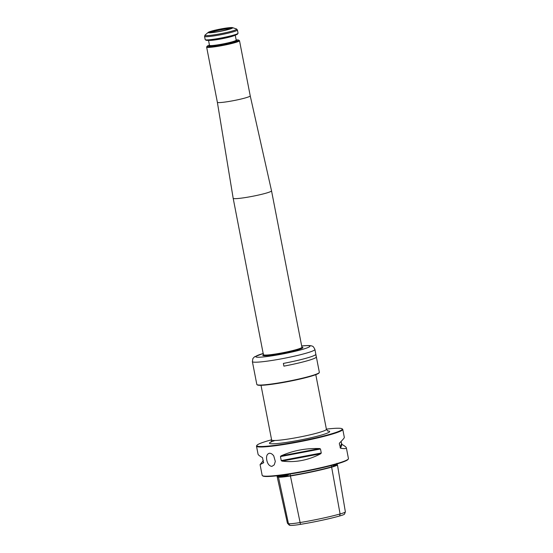 <?xml version="1.0" encoding="UTF-8"?>
<svg xmlns="http://www.w3.org/2000/svg" width="553" height="553" viewBox="0 0 553 553"><rect width="100%" height="100%" fill="white"/><g stroke="black" fill="none" stroke-linecap="round" stroke-linejoin="round"><path stroke-width="0.83" d="M271.599 439.78A43.528 3.871 -11 0 0 256.931 445.303A43.528 3.871 -11 0 0 300.293 441.17A43.528 3.871 -11 0 0 342.044 428.762A43.528 3.871 -11 0 0 330.812 428.658A43.528 3.871 -11 0 0 326.381 429.135M271.917 466.373L274.247 464.859L275.311 461.444L273.776 455.969C272.456 454.11 270.991 453.204 269.373 453.253C266.968 453.958 266.104 456.246 266.774 460.117C267.611 464.008 269.332 466.096 271.917 466.373M342.77 429.398L344.332 437.423C344.381 437.907 342.791 439.773 339.556 443.029L339.307 443.748L340.565 448.227C344.554 448.849 346.489 448.718 346.358 447.833L348.445 458.589A43.95 3.906 169 0 1 348.342 458.962A43.95 3.906 169 0 1 319.662 467.962A43.95 3.906 169 0 1 273.749 475.774A43.95 3.906 169 0 1 262.405 475.67A43.95 3.906 169 0 1 262.17 475.359L260.076 464.603L263.498 462.833L263.705 462.253L263.498 462.833L262.488 457.635C259.689 456.066 258.216 454.919 258.051 454.193L256.495 446.167A43.95 3.906 -11 0 0 268.074 446.582A43.95 3.906 -11 0 0 315.791 438.356A43.95 3.906 -11 0 0 342.77 429.398A43.95 3.906 -11 0 0 342.535 429.087L342.044 428.762M256.931 445.303L256.599 445.794A43.95 3.906 -11 0 0 256.495 446.167M346.358 447.833C346.199 447.107 344.719 445.96 341.927 444.391L340.565 448.227M341.042 441.508L341.927 444.391M263.366 460.518L260.076 464.603M282.009 461.098C295.371 462.743 308.277 460.296 320.705 453.757L282.009 461.098L281.235 460.594L280.454 456.578L281 455.9C293.007 450.557 305.906 448.117 319.696 448.559L320.491 448.995L321.272 453.011L320.705 453.757M345.349 511.891L344.54 514.055A15.684 1.396 169 0 1 339.653 515.984A40.936 3.636 169 0 1 300.486 524.362A15.684 1.396 169 0 1 289.986 525.35A40.936 3.636 169 0 1 289.06 524.963L287.505 523.262A42.146 3.747 -11 0 0 288.452 523.663A16.894 1.5 -11 0 0 299.767 522.599A42.146 3.747 -11 0 0 340.088 513.972A16.894 1.5 -11 0 0 345.349 511.891A16.894 1.5 -11 0 0 345.362 511.815L337.441 464.79A18.09 1.611 169 0 1 331.793 467.105A43.341 3.85 169 0 1 290.325 475.981A18.09 1.611 169 0 1 278.214 477.115A43.341 3.85 169 0 1 277.136 476.52A43.341 3.85 169 0 1 277.233 476.14L277.295 476.057M277.136 476.52L287.401 523.083A42.146 3.747 -11 0 0 287.505 523.262M337.033 463.932L337.143 464.596A17.841 1.583 169 0 1 331.572 466.877A43.093 3.83 169 0 1 290.353 475.698A17.841 1.583 169 0 1 278.408 476.817A43.093 3.83 169 0 1 277.329 476.223L277.233 475.774M336.825 463.352C337.544 464.638 336.141 465.336 332.602 465.439A31.728 2.82 169 0 0 334.952 464.527M288.486 474.882C283.903 476.52 280.62 476.824 278.65 475.808A31.728 2.82 169 0 0 282.949 475.518A31.728 2.82 169 0 0 288.486 474.882M348.342 458.962L348.01 459.446A43.528 3.871 169 0 1 319.606 468.356A43.528 3.871 169 0 1 274.129 476.098A43.528 3.871 169 0 1 262.896 475.995L262.405 475.67M316.281 357.114A31.777 2.827 169 0 1 283.91 366.134L283.903 366.141A31.846 2.834 169 0 0 316.351 357.1L315.77 354.473M316.351 357.1L315.818 354.369A31.846 2.834 169 0 1 283.378 363.418L283.91 366.134M283.378 363.418L283.903 366.141M263.594 354.929A20.233 1.797 -11 0 0 263.034 355.503A20.233 1.797 -11 0 0 263.055 355.558M302.747 347.837A20.233 1.797 -11 0 0 302.747 347.782A20.233 1.797 -11 0 0 302.014 347.457M263.574 354.639A20.44 1.818 -11 0 0 262.896 355.482A20.44 1.818 -11 0 0 283.198 353.222A20.44 1.818 -11 0 0 302.864 347.713A20.44 1.818 -11 0 0 301.924 347.187M314.906 349.455L319.344 372.3A31.846 2.834 169 0 1 319.268 372.577A31.846 2.834 169 0 1 298.489 379.088A31.846 2.834 169 0 1 265.219 384.75A31.846 2.834 169 0 1 257 384.681A31.846 2.834 169 0 1 256.827 384.453L252.382 361.607A31.846 2.834 -11 0 0 260.774 361.904A31.846 2.834 -11 0 0 295.35 355.945A31.846 2.834 -11 0 0 314.906 349.455C313.758 347.104 312.88 346.019 312.279 346.192C311.422 345.777 310.344 345.224 303.12 345.825L301.682 345.971M319.268 372.577L318.991 372.978A31.493 2.8 169 0 1 298.44 379.427A31.493 2.8 169 0 1 265.537 385.026A31.493 2.8 169 0 1 257.408 384.95L257 384.681M263.097 355.572A20.233 1.797 169 0 1 263.256 355.385L263.484 355.192A19.949 1.777 -11 0 0 263.442 355.648M302.422 348.072A19.949 1.777 -11 0 0 302.208 347.664L302.498 347.761A20.233 1.797 169 0 1 302.712 347.872M210.658 32.53A10.389 0.926 169 0 1 220.357 29.952A10.389 0.926 169 0 1 230.325 28.708M227.891 29.482A11.184 0.995 169 0 1 210.375 32.53A11.184 0.995 169 0 1 220.218 29.212A11.184 0.995 169 0 1 230.58 28.604A11.184 0.995 169 0 1 227.891 29.482M236.159 39.934A16.113 1.431 169 0 1 238.682 40.093A16.113 1.431 169 0 1 233.739 42.27A16.113 1.431 169 0 1 216.119 45.913A16.113 1.431 169 0 1 207.168 46.217A16.113 1.431 169 0 1 209.449 45.125M238.682 40.093L239.414 40.583A16.742 1.486 169 0 1 239.504 40.701A16.742 1.486 169 0 1 234.278 42.844A16.742 1.486 169 0 1 216.645 46.528A16.742 1.486 169 0 1 206.635 47.088A16.742 1.486 169 0 1 206.677 46.95L207.168 46.217M205.177 39.588A16.742 1.486 -11 0 0 205.267 39.705A16.742 1.486 -11 0 0 221.898 37.853A16.742 1.486 -11 0 0 238.004 33.339A16.742 1.486 -11 0 0 238.046 33.201L237.424 29.986A16.742 1.486 -11 0 1 221.269 34.639A16.742 1.486 -11 0 1 204.555 36.374L205.177 39.588M205.267 39.705L205.999 40.196A16.113 1.431 -11 0 0 222.002 38.413A16.113 1.431 -11 0 0 237.507 34.072L238.004 33.339M228.811 29.399A12.553 1.113 169 0 1 214.723 32.288A12.553 1.113 169 0 1 208.198 32.385A12.553 1.113 169 0 1 220.191 29.088A12.553 1.113 169 0 1 232.55 27.65A12.553 1.113 169 0 1 228.811 29.399M239.504 40.701L250.233 95.876A16.742 1.486 169 0 1 250.233 95.876L271.53 190.833A19.535 1.735 169 0 1 265.433 193.336A19.535 1.735 169 0 1 244.861 197.635A19.535 1.735 169 0 1 233.179 198.285L263.498 355.178M250.233 95.876A16.742 1.486 169 0 1 245 98.019A16.742 1.486 169 0 1 227.373 101.711A16.742 1.486 169 0 1 217.364 102.27A16.742 1.486 169 0 1 217.364 102.264L233.179 198.285M275.014 440.492A30.692 2.73 -11 0 0 295.979 440.824A30.692 2.73 -11 0 0 327.521 430.946M339.653 515.984L340.088 513.972L331.337 465.515M300.486 524.362L290.014 474.025M289.986 525.35L288.452 523.663L278.152 475.67M321.272 453.011L281.235 460.594M320.491 448.995L280.454 456.578M319.696 448.559L281 455.9M341.491 443.803L340.088 447.764M261.009 385.317L271.634 439.967A27.906 2.482 -11 0 0 278.982 440.229A27.906 2.482 -11 0 0 309.279 435.011A27.906 2.482 -11 0 0 326.415 429.322L327.846 431.098M263.346 353.457A27.657 2.461 -11 0 0 263.629 356.913A27.657 2.461 -11 0 0 301.703 349.607A27.657 2.461 -11 0 0 302.712 345.901A27.657 2.461 -11 0 0 301.689 345.998M208.198 32.385L205.066 35.067A16.182 1.438 -11 0 0 213.479 34.95A16.182 1.438 -11 0 0 231.638 31.217A16.182 1.438 -11 0 0 236.456 28.963L237.424 29.986M208.827 40.341A13.604 1.21 -11 0 0 230.94 36.698A13.604 1.21 -11 0 0 234.942 35.261M236.076 40.355L236.2 40.141A13.604 1.21 169 0 1 231.949 41.883A13.604 1.21 169 0 1 217.626 44.876A13.604 1.21 169 0 1 209.49 45.332L209.684 45.484M236.304 40.348A14.164 1.258 169 0 1 232.433 42.394A14.164 1.258 169 0 1 215.87 45.747A14.164 1.258 169 0 1 209.469 45.567M271.53 190.833L301.931 347.249A19.535 1.735 169 0 1 295.834 349.752A19.535 1.735 169 0 1 275.263 354.051A19.535 1.735 169 0 1 263.587 354.708M315.791 374.671L326.415 429.322M271.634 439.967L270.97 442.151M263.339 353.422L254.491 356.83L252.894 358.544L252.382 361.607M210.347 32.876L209.891 32.496L210.375 32.53M230.732 28.908L231.016 28.39L230.58 28.604M205.066 35.067L204.555 36.374M208.522 40.355L209.49 45.332M235.232 35.164L236.2 40.141M232.55 27.65L236.456 28.963M206.635 47.088L217.364 102.27M301.931 347.249L302.194 347.657"/></g></svg>
